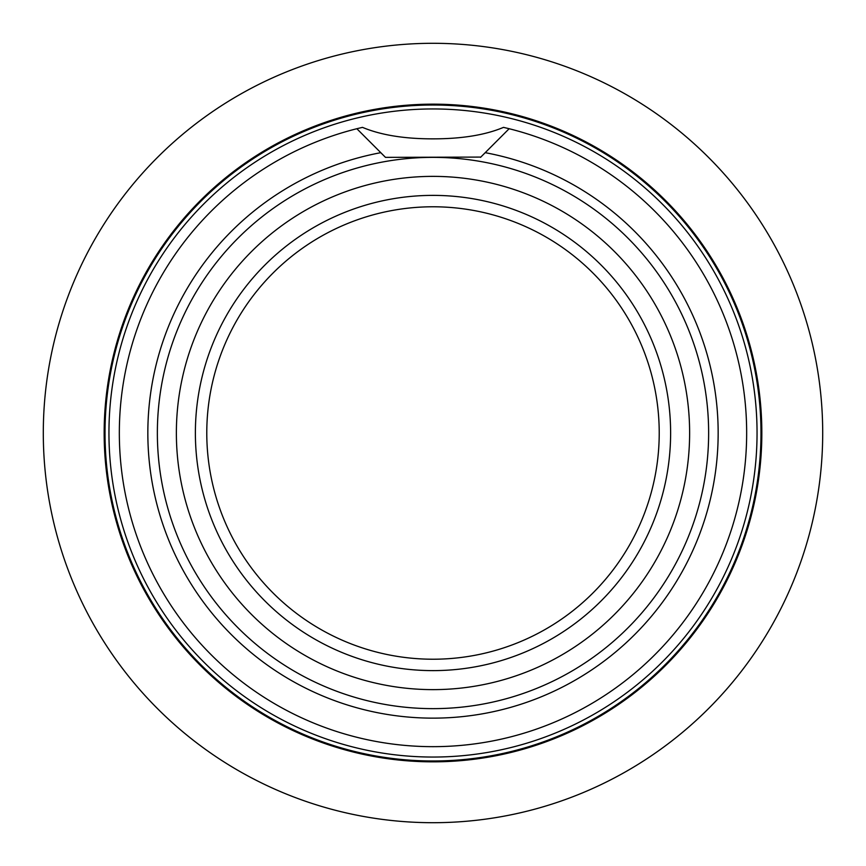<?xml version="1.0" encoding="UTF-8"?>
<svg xmlns="http://www.w3.org/2000/svg" width="866" height="866" viewBox="0 0 866 866"><rect width="100%" height="100%" fill="white"/><g stroke="black" fill="none" stroke-linecap="round" stroke-linejoin="round"><path stroke-width="1.3" d="M503.709 111.855A328.842 328.842 0 0 1 754.145 503.709A328.842 328.842 0 0 1 362.291 754.145A328.842 328.842 0 0 1 111.855 362.291A328.842 328.842 0 0 1 503.709 111.855M670.62 433A237.62 237.62 0 0 1 433 670.62A237.62 237.62 0 0 1 195.38 433A237.62 237.62 0 0 1 433 195.38A237.62 237.62 0 0 1 670.62 433M659.221 433A226.221 226.221 0 0 1 433 659.221A226.221 226.221 0 0 1 206.779 433A226.221 226.221 0 0 1 433 206.779A226.221 226.221 0 0 1 659.221 433M689.628 433A256.628 256.628 0 0 1 433 689.628A256.628 256.628 0 0 1 176.372 433A256.628 256.628 0 0 1 433 176.372A256.628 256.628 0 0 1 689.628 433M708.637 433A275.637 275.637 0 0 1 433 708.637A275.637 275.637 0 0 1 157.363 433A275.637 275.637 0 0 1 433 157.363A275.637 275.637 0 0 1 708.637 433M433 822.7A389.7 389.7 0 0 1 43.3 433A389.7 389.7 0 0 1 433 43.3A389.7 389.7 0 0 1 822.7 433A389.7 389.7 0 0 1 433 822.7M385.478 157.363L356.846 128.72L362.497 127.367C380.802 135.053 404.303 138.885 433 138.852C461.805 138.863 485.306 135.031 503.503 127.367L509.154 128.72L485.209 152.676L509.154 128.72A313.665 313.665 0 0 1 433 746.665A313.665 313.665 0 0 1 356.846 128.72L385.478 157.363L480.803 157.082M380.791 152.676A285.141 285.141 0 0 0 433 718.141A285.141 285.141 0 0 0 485.209 152.676L480.522 157.363M502.681 116.531A324.046 324.046 0 0 1 749.469 502.681A324.046 324.046 0 0 1 363.319 749.469A324.046 324.046 0 0 1 116.531 363.319A324.046 324.046 0 0 1 502.681 116.531M362.475 753.312A327.987 327.987 0 0 1 112.688 362.475A327.987 327.987 0 0 1 503.525 112.688A327.987 327.987 0 0 1 753.312 503.525A327.987 327.987 0 0 1 362.475 753.312"/></g></svg>
